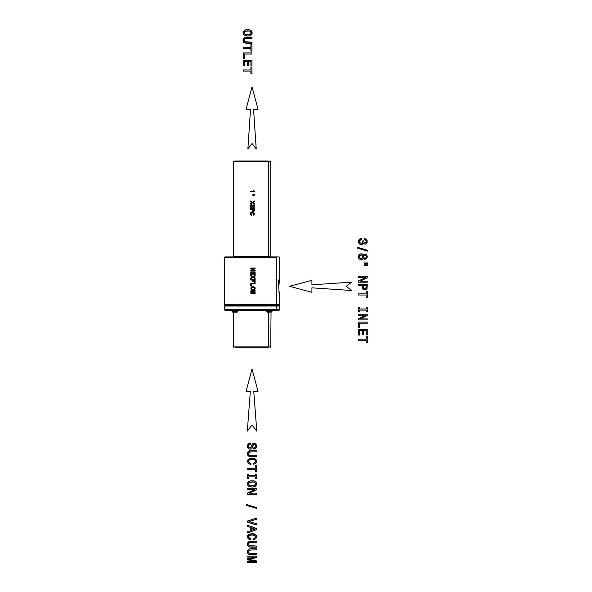 <?xml version="1.0" encoding="UTF-8"?>
<svg xmlns="http://www.w3.org/2000/svg" width="592" height="592" viewBox="0 0 592 592"><rect width="100%" height="100%" fill="white"/><g stroke="black" fill="none" stroke-linecap="round" stroke-linejoin="round"><path stroke-width="0.89" d="M268.657 312.184L269.168 312.184L269.168 311.207L266.23 311.207L269.168 311.207L269.168 310.23L269.168 311.207L272.098 311.207L271.121 312.184L269.168 312.184L269.168 311.207L272.098 311.207L272.098 310.23M233.907 347.4L233.418 346.912L268.398 346.912L268.398 312.184L268.398 346.912L233.418 346.912L233.418 312.184L232.974 312.184A0.977 0.977 90 0 1 231.997 311.207L237.866 311.207L237.866 310.23L237.866 311.207A0.977 0.977 0 0 1 236.889 312.184L232.974 312.184A0.977 0.977 0 0 1 231.997 311.207L231.997 310.23L231.997 311.207L237.866 311.207A0.977 0.977 -90 0 1 236.889 312.184L236.326 312.184M275.865 310.23L224.908 310.23L224.42 309.742L279.683 309.742L279.187 310.23L275.865 310.23A0.488 0.429 -90 0 0 276.294 309.742A0.488 0.429 90 0 1 275.865 310.23L232.856 310.23M237.866 310.719L266.23 310.719L237.866 310.719M276.294 306.034L276.294 309.742L279.683 309.742L279.683 306.034L224.42 306.034L224.42 309.742L276.294 309.742L276.294 306.034L275.687 305.339L278.987 305.339L275.687 305.339L276.294 306.034L224.42 306.034L225.108 305.339L275.687 305.339L276.294 304.651L279.683 304.651L278.987 305.339L279.683 306.034L276.294 306.034M269.168 312.184L267.207 312.184L271.047 312.184L270.685 346.912L270.189 347.4M267.288 312.184L267.769 312.184M234.417 312.184L232.974 312.184L231.997 311.207M236.289 312.184L234.41 312.184M268.398 346.912L270.685 346.912L268.398 346.912A0.488 0.429 90 0 1 267.969 347.4L236.127 347.4L267.969 347.4A0.488 0.429 -90 0 0 268.398 346.912M236.83 312.184L236.341 312.184M228.231 256.928L279.187 256.928L224.908 256.928L224.42 257.416L276.294 257.416A0.488 0.429 -90 0 0 275.865 256.928A0.488 0.429 90 0 1 276.294 257.416L276.294 304.651L276.294 257.416L224.42 257.416L224.42 304.651L276.294 304.651L275.687 305.339L225.108 305.339L224.42 304.651L279.683 304.651L279.683 294.476L278.928 290.613M267.969 347.4L235.239 347.4M278.743 286.21L279.579 280.401M279.639 280.164L279.535 280.608M278.958 283.709L278.899 284.167M279.335 293.025L279.535 293.884M237.296 347.4L266.8 347.4M278.928 283.879L279.335 281.466M268.827 256.928A0.488 0.429 90 0 1 268.398 256.44L233.418 256.44L268.398 256.44A0.488 0.429 -90 0 0 268.827 256.928M233.907 160.98L233.418 161.468L268.398 161.468A0.488 0.429 -90 0 0 267.969 160.98L236.127 160.98L267.969 160.98A0.488 0.429 90 0 1 268.398 161.468L270.685 161.468L268.398 161.468L268.398 256.44L270.685 256.44L268.398 256.44L268.398 161.468L233.418 161.468L233.418 256.44L232.93 256.928M266.8 160.98L237.296 160.98M267.969 160.98L235.239 160.98M278.41 279.994L279.143 294.52M361.216 238.495L361.305 239.649L359.499 240.722L359.825 242.853L361.734 243.231L362.519 242.291L362.607 240.885L363.599 240.885L364.324 242.92L365.937 242.631L366.182 240.759L364.45 239.812L364.539 238.694L365.701 238.887L367.129 240.315L366.707 243.519L364.99 244.244L363.236 243.142L362.43 244.193L361.09 244.57L359.085 243.719L358.323 241.44L358.537 240.211L360.017 238.694L361.216 238.495L360.017 238.694L358.537 240.211L358.537 242.742L359.966 244.348L361.83 244.474L363.236 243.142L363.91 243.956L365.967 244.059L367.166 242.639L367.129 240.315L366.581 239.449L364.45 238.694L364.45 239.812L366.182 240.759L365.937 242.631L364.324 242.92L363.599 240.885L362.607 240.885L362.519 242.291L361.734 243.231L359.825 242.853L359.499 240.722L361.305 239.649L361.216 238.495M365.249 239.908L366.182 240.759L366.204 242.15L365.516 242.92L364.324 242.92L363.584 241.373L364.324 242.92L365.516 242.92L366.204 242.15L366.182 240.759L365.249 239.908M362.63 241.499L362.223 242.883L361.09 243.356L359.825 242.853L359.374 241.514L360.476 239.782L359.499 240.722L359.485 242.276L361.09 243.356L362.223 242.883L362.63 241.499M360.017 238.694L358.537 240.211L358.323 241.44M359.085 243.719L361.09 244.57M362.896 243.741L363.236 243.142M357.405 248.107L357.405 247.241L367.506 250.261L367.506 251.134L357.405 248.107L367.506 251.134L367.506 250.261L357.405 247.241L357.405 248.107L367.506 251.134M362.911 254.545L363.259 255.182L365.086 254.027L366.692 254.76L367.329 256.736L366.692 258.704L364.472 259.355L363.259 258.29L362.422 259.37L361.068 259.733L359.085 258.941L358.323 256.736L358.537 255.455L359.085 254.516L361.068 253.746L362.911 254.545L361.068 253.746L359.085 254.516L358.323 256.736L359.085 258.941L361.068 259.733L362.422 259.37L363.259 258.29L364.472 259.355L366.692 258.704L367.329 256.736L366.692 254.76L365.086 254.027L363.259 255.182L362.911 254.545M361.756 255.056L361.09 254.945L362.26 255.418L361.756 255.056L362.585 255.988L362.585 257.476L362.696 256.736L361.756 258.401L360.38 258.401L361.09 258.526L359.84 258.038L360.38 258.401L359.485 257.476L359.485 255.988L359.374 256.736L360.38 255.056L359.84 255.418L361.09 254.945L362.26 255.418L362.585 257.476L361.756 258.401L359.84 258.038L359.374 256.736L359.84 255.418L361.756 255.056M363.71 256.099L364.428 255.322L365.538 255.322L364.99 255.219L365.967 255.618L366.33 256.736L366.226 256.099L365.967 257.838L364.99 258.253L365.538 258.142L364.428 258.142L363.695 257.365L363.71 256.099L364.428 255.322L363.984 255.618L364.99 255.219L365.967 255.618L366.226 257.365L365.538 258.142L363.984 257.838L363.606 256.736M362.422 254.109L361.808 253.827M359.951 253.946L358.537 255.455M358.537 258.001L359.085 258.941M359.951 259.518L361.068 259.733M361.808 259.629L362.911 258.919M363.562 258.793L365.086 259.429M366.692 254.76L365.974 254.22M364.472 254.094L363.259 255.182M364.176 262.952L367.58 262.952L367.58 263.803L364.176 263.803L364.176 262.952L364.176 263.803L367.58 263.803L367.58 262.952L364.176 262.952M364.176 264.765L367.58 264.765L367.58 265.608L364.176 265.608L364.176 264.765L364.176 265.608L367.58 265.608L367.58 264.765L364.176 264.765M358.574 277.544L358.574 276.508L367.269 276.508L367.269 277.87L360.136 281.17L367.269 281.17L367.269 282.221L358.574 282.221L358.574 280.882L365.701 277.544L358.574 277.544L365.701 277.544L358.574 280.882L358.574 282.221L367.269 282.221L367.269 281.17L360.136 281.17L367.269 277.87L367.269 276.508L358.574 276.508L358.574 277.544M365.701 277.544L358.574 280.882M358.574 285.418L358.574 284.264L367.269 284.264L367.107 288.4L365.841 289.725L363.599 289.673L362.304 287.986L362.245 285.418L358.574 285.418L362.245 285.418L362.748 289.014L364.761 289.902L366.633 289.222L367.107 288.4L367.269 284.264L358.574 284.264L358.574 285.418M366.13 287.712L366.204 286.957L365.449 288.585L365.893 288.26L364.761 288.696L363.599 288.237L364.036 288.57L363.37 287.66L363.31 285.418L363.31 286.868L363.31 285.418L366.204 285.418L363.31 285.418L366.204 285.418L365.893 288.26L364.761 288.696L363.599 288.237L363.31 285.418L366.204 285.418L366.13 287.712M362.245 285.418L362.245 286.691M358.574 295.023L358.574 293.876L366.219 293.876L366.219 291.227L367.269 291.227L367.269 297.658L366.219 297.658L366.219 295.023L358.574 295.023L366.219 295.023L366.219 297.658L367.269 297.658L367.269 291.227L366.219 291.227L366.219 293.876L358.574 293.876L358.574 295.023M359.625 307.352L359.625 308.957L366.219 308.957L366.219 307.352L367.269 307.352L367.269 311.71L366.219 311.71L366.219 310.112L359.625 310.112L359.625 311.71L358.574 311.71L358.574 307.352L359.625 307.352L358.574 307.352L358.574 311.71L359.625 311.71L359.625 310.112L366.219 310.112L366.219 311.71L367.269 311.71L367.269 307.352L366.219 307.352L366.219 308.957L359.625 308.957L359.625 307.352M359.625 310.112L366.219 310.112L359.625 310.112M366.219 308.957L359.625 308.957L366.219 308.957M358.574 315.262L358.574 314.219L367.269 314.219L367.269 315.588L360.136 318.881L367.269 318.881L367.269 319.932L358.574 319.932L358.574 318.592L365.701 315.262L358.574 315.262L365.701 315.262L358.574 318.592L358.574 319.932L367.269 319.932L367.269 318.881L360.136 318.881L367.269 315.588L367.269 314.219L358.574 314.219L358.574 315.262M365.701 315.262L358.574 318.592M367.269 318.881L360.136 318.881M358.574 327.665L358.574 322.078L367.269 322.078L367.269 323.225L359.625 323.225L359.625 327.665L358.574 327.665L359.625 327.665L359.625 323.225L367.269 323.225L367.269 322.078L358.574 322.078L358.574 327.665M367.269 322.078L358.574 322.078M358.574 335.042L358.574 329.529L367.269 329.529L367.269 334.946L366.219 334.946L366.219 330.684L363.606 330.684L363.606 334.569L362.57 334.569L362.57 330.684L359.625 330.684L359.625 335.042L358.574 335.042L359.625 335.042L359.625 330.684L362.57 330.684L362.57 334.569L363.606 334.569L363.606 330.684L366.219 330.684L366.219 334.946L367.269 334.946L367.269 329.529L358.574 329.529L358.574 335.042M362.57 330.684L359.625 330.684L362.57 330.684L362.57 334.569L363.606 334.569M363.606 330.684L366.219 330.684L363.606 330.684M358.574 340.282L358.574 339.127L366.219 339.127L366.219 336.485L367.269 336.485L367.269 342.909L366.219 342.909L366.219 340.282L358.574 340.282L366.219 340.282L366.219 342.909L367.269 342.909L367.269 336.485L366.219 336.485L366.219 339.127L358.574 339.127L358.574 340.282L366.219 340.282M250.534 444.155L250.534 443.008L250.534 444.155L248.618 445.354L248.581 446.967L249.395 447.952L251.112 447.471L252 444.666L253.065 443.438L255.056 443.475L255.87 444.037L256.588 446.042L255.848 448.225L253.79 449.01L253.768 447.87L255.093 447.337L255.559 446.079L254.745 444.562L253.554 444.562L251.874 448.536L250.179 449.254L249.04 449.025L247.626 447.448L247.426 446.153L248.226 443.889L249.202 443.26L250.534 443.008L248.226 443.889L247.426 446.153L247.626 447.448L249.04 449.025L250.179 449.254L251.874 448.536L253.554 444.562L254.745 444.562L255.559 446.079L255.093 447.337L253.768 447.87L253.768 449.01L254.967 448.81L256.395 447.293L256.395 444.918L255.056 443.475L254.005 443.275L252.429 443.911L250.712 447.937L249.395 447.952L248.581 446.967L248.618 445.354L250.534 444.155L250.534 443.008M252.873 445.569L253.554 444.562L254.745 444.562L255.455 445.391L255.433 446.782L254.53 447.7L255.433 446.782L255.455 445.391L254.745 444.562L253.554 444.562L251.874 448.536M251.385 446.708L250.712 447.937L248.892 447.559L248.477 446.205L249.017 444.703L249.669 444.289L248.618 445.354L248.892 447.559L250.712 447.937L251.385 446.708M249.202 443.26L247.641 444.851M249.04 449.025L250.179 449.254M252.429 443.911L252 444.666M249.402 450.852L256.358 450.682L256.358 451.829L249.831 451.933L249.077 452.273L248.477 453.672L249.077 455.056L249.846 455.389L256.358 455.5L256.358 456.669L249.395 456.484L248.292 455.929L247.426 453.672L248.292 451.407L249.402 450.852L247.648 452.332L247.648 455.004L248.292 455.929L250.971 456.669L256.358 456.669L256.358 455.5L249.846 455.389L249.077 455.056L248.477 453.672L249.077 452.273L249.831 451.933L256.358 451.829L256.358 450.682L250.971 450.682L248.292 451.407M250.912 455.5L249.077 455.056L248.477 453.672L249.077 452.273L250.912 451.829L248.633 452.85L249.077 455.056L256.358 455.5M247.426 453.672L248.292 455.929L249.395 456.484M256.358 450.682L250.971 450.682M250.897 463.247L249.846 462.996L250.897 463.247L250.897 464.446L248.329 463.432L247.426 461.331L247.73 459.999L250.061 458.334L253.968 458.334L256.284 459.999L256.595 461.331L255.833 463.284L253.739 464.313L253.739 463.122L255.078 462.441L255.559 461.331L254.641 459.866L253.531 459.451L249.38 459.873L248.707 460.517L248.633 462.004L249.846 462.996L248.477 461.331L249.38 459.873L253.531 459.451L254.641 459.866L255.559 461.331L255.078 462.441L253.739 463.122L253.739 464.313L255.833 463.284L256.595 461.331L256.284 459.999L253.968 458.334L252.014 458.112L250.061 458.334L247.73 459.999L247.426 461.331L248.329 463.432L250.897 464.446L250.897 463.247L249.091 462.581L248.477 461.331L249.38 459.873L250.483 459.451L254.641 459.866L255.322 460.502L255.433 461.93L254.516 462.848L255.559 461.331L254.641 459.866L250.483 459.451L249.38 459.873L248.477 461.331L249.846 462.996M253.739 464.313L255.833 463.284M256.395 462.396L256.284 459.999L255.404 458.985M247.73 459.999L247.426 461.331M248.329 463.432L249.417 464.098M247.663 469.338L247.663 468.183L255.307 468.183L255.307 465.541L256.358 465.541L256.358 471.965L255.307 471.965L255.307 469.338L247.663 469.338L255.307 469.338L255.307 471.965L256.358 471.965L256.358 465.541L255.307 465.541L255.307 468.183L247.663 468.183L247.663 469.338M248.714 475.724L255.307 475.724L248.714 475.724L248.714 474.118L248.714 475.724L255.307 475.724L255.307 474.118L256.358 474.118L256.358 478.484L255.307 478.484L255.307 476.878L248.714 476.878L248.714 478.484L247.663 478.484L247.663 474.118L248.714 474.118L247.663 474.118L247.663 478.484L248.714 478.484L248.714 476.878L255.307 476.878L255.307 478.484L256.358 478.484L256.358 474.118L255.307 474.118L255.307 475.724L248.714 475.724L248.714 474.118M248.714 476.878L255.307 476.878L248.714 476.878L248.714 478.484M250.061 480.852L253.968 480.852L255.404 481.488L256.284 482.502L256.284 485.159L253.953 486.824L252.014 487.061L248.618 486.187L247.73 485.159L247.73 482.517L250.061 480.852L247.73 482.517L247.73 485.159L248.618 486.187L252.014 487.061L253.953 486.824L255.396 486.187L256.506 484.53L256.284 482.502L255.404 481.488L253.968 480.852L250.061 480.852M253.531 481.962L252.014 481.829L253.531 481.962L255.322 483.02L254.641 482.376L255.559 483.842L255.322 483.02L255.322 484.656L255.559 483.842L254.634 485.299L255.322 484.656L253.517 485.714L254.634 485.299L250.497 485.714L252.014 485.862L250.497 485.714L248.707 484.656L249.38 485.299L248.477 483.842L248.707 484.656L248.707 483.02L248.477 483.842L249.38 482.376L248.707 483.02L250.483 481.962L249.38 482.376L253.531 481.962L255.322 483.02L255.322 484.656L254.634 485.299L250.497 485.714L248.707 484.656L248.707 483.02L249.38 482.376L253.531 481.962M248.618 481.503L247.73 482.517M256.284 485.159L256.506 484.53M247.663 489.569L247.663 488.526L256.358 488.526L256.358 489.895L249.232 493.188L256.358 493.188L256.358 494.246L247.663 494.246L247.663 492.899L254.797 489.569L247.663 489.569L254.797 489.569L247.663 492.899L247.663 494.246L256.358 494.246L256.358 493.188L249.232 493.188L256.358 489.895L256.358 488.526L247.663 488.526L247.663 489.569L254.797 489.569M249.232 493.188L256.358 489.895M246.501 505.383L246.501 504.517L256.595 507.536L256.595 508.41L246.501 505.383L256.595 508.41L256.595 507.536L246.501 504.517L246.501 505.383M256.595 507.536L246.501 504.517M256.373 523.735L248.966 521.552L256.373 523.735L256.373 524.926L247.663 522.181L247.663 520.93L256.373 518.126L256.373 519.31L248.966 521.552L256.373 519.31L256.373 518.126L247.663 520.93L247.663 522.181L256.373 524.926L256.373 523.735L248.966 521.552M256.373 518.126L247.663 520.93M247.663 526.443L247.663 525.289L256.373 528.456L256.373 529.736L247.663 532.918L247.663 531.742L250.224 530.824L250.224 527.354L247.663 526.443L250.224 527.354L250.224 530.824L247.663 531.742L247.663 532.918L256.373 529.736L256.373 528.456L247.663 525.289L247.663 526.443M255.122 529.1L251.282 527.761L251.282 530.439L255.122 529.1L251.282 530.439L251.282 527.761L255.122 529.1L251.282 530.439L251.282 527.761L255.122 529.1L251.282 530.439L251.282 527.761M250.224 530.824L250.224 527.354L250.224 530.824L247.663 531.742M256.373 528.456L247.663 525.289M250.897 538.668L249.846 538.417L250.897 538.668L250.897 539.874L249.417 539.519L248.329 538.861L247.426 536.752L248.618 534.413L252.014 533.533L253.968 533.762L256.284 535.427L256.595 536.752L255.833 538.705L253.739 539.734L253.739 538.542L255.078 537.869L255.559 536.752L254.641 535.286L253.531 534.872L249.38 535.301L248.707 535.938L248.633 537.432L249.846 538.417L248.477 536.752L249.38 535.301L253.531 534.872L254.641 535.286L255.559 536.752L255.078 537.869L253.739 538.542L253.739 539.734L255.833 538.705L256.595 536.752L256.284 535.427L253.968 533.762L252.014 533.533L248.618 534.413L247.73 535.427L247.663 537.921L249.417 539.519L250.897 539.874L250.897 538.668L248.633 537.432L248.707 535.938L250.483 534.872L253.531 534.872L254.641 535.286L255.559 536.752L255.078 537.869L253.739 538.542M249.846 538.417L248.477 536.752L249.38 535.301M250.483 534.872L254.641 535.286L255.559 536.752L254.516 538.269M256.595 536.752L255.404 534.413L252.014 533.533L248.618 534.413L247.426 536.752M256.358 541.192L249.402 541.362L256.358 541.192L256.358 542.339L249.831 542.442L248.633 543.352L248.477 544.181L249.077 545.558L249.846 545.898L256.358 546.009L256.358 547.178L249.395 546.986L248.292 546.438L247.426 544.181L248.292 541.917L249.402 541.362L247.648 542.842L247.648 545.513L248.292 546.438L250.971 547.178L256.358 547.178L256.358 546.009L249.846 545.898L249.077 545.558L248.477 544.181L248.633 543.352L249.831 542.442L256.358 542.339L256.358 541.192L249.402 541.362L248.292 541.917L247.426 544.181M250.912 546.009L249.077 545.558L248.477 544.181L249.077 542.783L250.912 542.339L248.633 543.352L249.077 545.558L256.358 546.009M249.402 548.91L256.358 548.732L256.358 549.887L249.831 549.983L249.077 550.323L248.477 551.722L249.077 553.106L249.846 553.439L256.358 553.557L256.358 554.719L249.395 554.534L248.292 553.979L247.426 551.722L248.292 549.457L249.402 548.91L247.648 550.382L247.648 553.054L248.292 553.979L250.971 554.719L256.358 554.719L256.358 553.557L249.846 553.439L249.077 553.106L248.477 551.722L249.077 550.323L249.831 549.983L256.358 549.887L256.358 548.732L249.402 548.91L248.292 549.457L247.426 551.722M250.912 553.557L249.077 553.106L248.477 551.722L249.077 550.323L250.912 549.887L248.633 550.9L249.077 553.106L256.358 553.557M247.648 553.054L248.292 553.979M256.358 548.732L250.971 548.732M247.663 557.102L247.663 556.132L256.358 556.132L256.358 557.679L248.692 559.27L256.358 560.868L256.358 562.4L247.663 562.4L247.663 561.423L255.559 561.423L247.663 559.81L247.663 558.73L255.559 557.102L247.663 557.102L255.559 557.102L247.663 558.73L247.663 559.81L255.559 561.423L247.663 561.423L247.663 562.4L256.358 562.4L256.358 560.868L248.692 559.27L256.358 557.679L256.358 556.132L247.663 556.132L247.663 557.102M255.559 557.102L247.663 558.73M255.559 561.423L247.663 561.423M256.358 560.868L248.692 559.27M245.658 29.822L249.565 29.822L251.008 30.466L251.881 31.48L251.881 34.136L249.55 35.801L247.611 36.038L244.215 35.165L243.327 34.136L243.327 31.494L245.658 29.822L243.327 31.494L243.327 34.136L244.215 35.165L247.611 36.038L249.55 35.801L250.993 35.165L252.111 33.507L251.881 31.48L251.008 30.466L249.565 29.822L245.658 29.822M249.128 30.939L247.611 30.806L249.128 30.939L250.919 31.99L250.238 31.354L251.156 32.819L250.919 31.99L250.919 33.633L251.156 32.819L250.231 34.277L250.919 33.633L249.114 34.684L250.231 34.277L246.094 34.684L247.611 34.839L244.977 34.277L246.094 34.684L244.304 33.633L244.977 34.277L244.074 32.819L244.304 33.633L244.304 31.99L244.074 32.819L244.977 31.354L244.304 31.99L246.08 30.939L244.977 31.354L249.128 30.939L250.919 31.99L250.919 33.633L250.231 34.277L246.094 34.684L244.304 33.633L244.304 31.99L244.977 31.354L249.128 30.939M243.023 32.819L244.215 35.165M249.55 35.801L250.993 35.165M252.111 33.507L252.192 32.819M251.881 31.48L249.565 29.822M246.568 37.37L251.955 37.37L251.955 38.517L245.428 38.621L244.23 39.538L244.681 41.743L251.955 42.195L251.955 43.357L246.568 43.357L243.889 42.617L243.253 41.692L243.253 39.02L245.007 37.54L243.253 39.02L243.253 41.692L243.889 42.617L246.568 43.357L251.955 43.357L251.955 42.195L245.443 42.076L244.681 41.743L244.074 40.36L244.23 39.538L245.428 38.621L251.955 38.517L251.955 37.37L245.007 37.54M246.509 42.195L244.23 41.166L244.23 39.538L245.428 38.621L246.509 38.517L244.681 38.961L244.23 41.166L246.509 42.195M243.889 38.095L243.023 40.36M243.26 47.33L243.26 48.485L243.26 47.33L250.904 47.33L250.904 44.681L251.955 44.681L251.955 51.112L250.904 51.112L250.904 48.485L243.26 48.485L250.904 48.485L250.904 51.112L251.955 51.112L251.955 44.681L250.904 44.681L250.904 47.33L243.26 47.33L243.26 48.485M250.904 51.112L251.955 51.112M243.26 52.903L243.26 58.49L243.26 52.903L251.955 52.903L251.955 54.057L244.311 54.057L244.311 58.49L243.26 58.49L244.311 58.49L244.311 54.057L251.955 54.057L251.955 52.903L243.26 52.903L243.26 58.49M243.26 60.362L243.26 65.875L243.26 60.362L251.955 60.362L251.955 65.771L250.904 65.771L250.904 61.509L248.3 61.509L248.3 65.394L247.256 65.394L247.256 61.509L244.311 61.509L244.311 65.875L243.26 65.875L244.311 65.875L244.311 61.509L247.256 61.509L247.256 65.394L248.3 65.394L248.3 61.509L250.904 61.509L250.904 65.771L251.955 65.771L251.955 60.362L243.26 60.362L243.26 65.875M244.311 61.509L247.256 61.509L244.311 61.509M248.3 61.509L250.904 61.509L248.3 61.509M243.26 69.952L243.26 71.107L243.26 69.952L250.904 69.952L250.904 67.31L251.955 67.31L251.955 73.741L250.904 73.741L250.904 71.107L243.26 71.107L250.904 71.107L250.904 73.741L251.955 73.741L251.955 67.31L250.904 67.31L250.904 69.952L243.26 69.952L243.26 71.107M258.038 391.371L252.051 369.016L246.057 391.371L252.051 369.016L258.038 391.371L253.753 391.371L256.787 431.117L252.051 424.945L247.315 431.117L250.342 391.371L246.057 391.371L250.342 391.371L247.315 431.117L252.051 424.945L256.787 431.117L253.753 391.371L258.038 391.371L252.051 369.016L246.057 391.371M250.342 391.371L247.315 431.117L252.051 424.945L256.787 431.117L253.753 391.371M246.057 109.239L252.051 86.883L246.057 109.239L250.542 109.239L246.057 109.239M250.542 109.239L247.87 148.992L252.051 143.538L247.87 148.992L250.542 109.239M252.051 143.538L256.232 148.992L253.554 109.239L256.232 148.992L252.051 143.538M258.038 109.239L253.554 109.239L258.038 109.239L252.051 86.883L258.038 109.239M351.67 290.502L311.917 287.83L311.917 292.315L289.562 286.321L311.917 280.334L311.917 284.819L351.67 282.14L346.224 286.321L351.67 290.502L346.224 286.321L351.67 282.14L311.917 284.819L311.917 280.334L289.562 286.321L311.917 292.315L311.917 287.83L351.67 290.502L346.224 286.321L351.67 282.14M311.917 280.334L289.562 286.321L311.917 292.315M250.779 268.013L250.779 268.531L254.345 268.531L250.779 270.196L250.779 270.87L255.122 270.87L255.122 270.344L251.563 270.344L255.122 268.694L255.122 268.013L250.779 268.013L255.122 268.013L255.122 268.694L251.563 270.344L255.122 270.344L255.122 270.87L250.779 270.87L250.779 270.196L254.345 268.531L250.779 268.531L250.779 268.013M250.779 271.898L250.779 274.651L251.304 274.651L251.304 272.468L252.777 272.468L251.304 272.468L252.777 272.468L252.777 274.414L253.295 274.414L253.295 272.468L254.597 272.468L253.295 272.468L254.597 272.468L254.597 274.599L255.122 274.599L255.122 271.898L250.779 271.898L255.122 271.898L255.122 274.599L254.597 274.599L254.597 272.468L253.295 272.468L253.295 274.414L252.777 274.414L252.777 272.468L251.304 272.468L251.304 274.651L250.779 274.651L250.779 271.898M250.779 275.324L250.779 275.983L252.54 276.975L250.779 277.988L250.779 278.654L253.013 277.293L255.13 278.588L255.13 277.951L253.524 276.997L255.13 276.057L255.13 275.398L253.006 276.679L250.779 275.324L253.006 276.679L255.13 275.398L255.13 276.057L253.524 276.997L255.13 277.951L255.13 278.588L253.013 277.293L250.779 278.654L250.779 277.988L252.54 276.975L250.779 275.983L250.779 275.324M250.779 279.468L250.779 280.053L252.777 280.053L252.777 281.881L253.295 281.881L253.295 280.053L254.597 280.053L253.295 280.053L254.597 280.053L254.597 282.303L255.122 282.303L255.122 279.468L250.779 279.468L255.122 279.468L255.122 282.303L254.597 282.303L254.597 280.053L253.295 280.053L253.295 281.881L252.777 281.881L252.777 280.053L250.779 280.053L250.779 279.468M250.779 283.25L250.779 286.047L251.304 286.047L251.304 283.827L255.122 283.827L255.122 283.25L250.779 283.25L255.122 283.25L255.122 283.827L251.304 283.827L251.304 286.047L250.779 286.047L250.779 283.25M252.954 286.683L251.252 287.127L250.808 288.955L251.977 289.784L254.316 289.651L255.241 288.297L253.931 286.802L252.954 286.683L255.085 287.623L254.641 289.466L251.977 289.784L250.808 288.955L251.252 287.127L252.954 286.683M252.954 287.29L251.637 287.564L251.297 288.704L252.192 289.229L254.264 289.022L254.604 287.882L253.709 287.357L254.604 287.882L254.264 289.022L252.192 289.229L251.297 288.704L251.637 287.564L253.709 287.357L254.604 287.882L254.264 289.022L252.192 289.229L251.297 288.704L251.637 287.564L252.954 287.29L251.637 287.564L251.297 288.704L252.192 289.229L254.264 289.022L254.604 287.882L252.954 287.29M250.779 290.879L250.779 291.434L254.545 292.063L250.779 292.707L250.779 293.232L255.13 293.995L255.13 293.491L251.43 292.959L255.13 292.337L255.13 291.789L251.43 291.183L255.13 290.642L255.13 290.132L250.779 290.879L255.13 290.132L255.13 290.642L251.43 291.183L255.13 291.789L255.13 292.337L251.43 292.959L255.13 293.491L255.13 293.995L250.779 293.232L250.779 292.707L254.545 292.063L250.779 291.434L250.779 290.879M250.12 191.098L250.12 191.667L254.501 191.667L253.657 190.084L253.213 190.084L253.213 191.098L250.12 191.098L253.213 191.098L253.213 190.084L253.657 190.084L254.501 191.667L250.12 191.667L250.12 191.098M254.627 194.317L252.917 194.317L252.917 194.746L254.627 194.746L254.627 194.317L254.627 194.746L252.917 194.746L252.917 194.317L254.627 194.317M254.627 195.227L252.917 195.227L252.917 195.649L254.627 195.649L254.627 195.227L254.627 195.649L252.917 195.649L252.917 195.227L254.627 195.227M250.12 200.866L250.12 201.524L251.881 202.523L250.12 203.537L250.12 204.196L252.355 202.841L254.471 204.129L254.471 203.5L252.865 202.538L254.471 201.598L254.471 200.94L252.347 202.227L250.12 200.866L252.347 202.227L254.471 200.94L254.471 201.598L252.865 202.538L254.471 203.5L254.471 204.129L252.355 202.841L250.12 204.196L250.12 203.537L251.881 202.523L250.12 201.524L250.12 200.866M251.556 205.306L251.556 204.736L250.89 204.862L250.105 205.661L250.379 207.437L251.896 207.762L253.376 205.461L254.064 206.275L253.169 207.74L254.212 207.341L254.486 205.69L253.287 204.869L252.503 205.187L251.644 207.2L250.579 206.719L250.793 205.587L251.556 205.306L250.527 206.334L250.734 207.015L251.644 207.2L252.503 205.187L253.287 204.869L254.486 205.69L254.212 207.341L253.169 207.74L254.064 206.275L253.376 205.461L251.896 207.762L250.379 207.437L250.105 205.661L250.89 204.862L251.556 204.736L251.556 205.306M250.12 208.747L250.12 209.324L251.955 209.324L252.636 211.455L253.753 211.477L254.39 210.811L254.471 208.747L250.12 208.747L254.471 208.747L254.39 210.811L253.213 211.566L252.207 211.122L251.955 209.324L250.12 209.324L250.12 208.747M253.938 210.093L253.938 209.324L252.488 209.324L252.851 210.9L253.901 210.471L252.636 210.73L252.488 209.324L253.938 209.324L253.776 210.745L252.851 210.9L252.488 209.324L253.938 209.324L253.938 210.093L253.938 209.324L252.488 209.324L252.851 210.9L253.561 210.907L253.938 210.093M251.733 214.852L250.601 214.237L250.978 213.172L253.05 212.957L253.946 213.483L253.613 213.164L254.005 214.2L253.161 215.384L254.486 214.43L254.427 213.231L253.272 212.402L250.594 212.728L250.12 214.482L251.733 215.458L251.733 214.852L251.733 215.458L250.12 214.482L250.594 212.728L253.272 212.402L254.427 213.231L254.486 214.43L253.161 215.384L253.946 213.483L253.05 212.957L250.978 213.172L250.601 214.237L251.733 214.852M267.207 312.184L266.23 311.207L266.23 310.23M233.418 310.719L232.93 310.23M279.187 256.928L279.683 257.416L279.683 280.016M270.189 160.98L270.685 161.468L270.685 256.44L271.173 256.928"/></g></svg>
